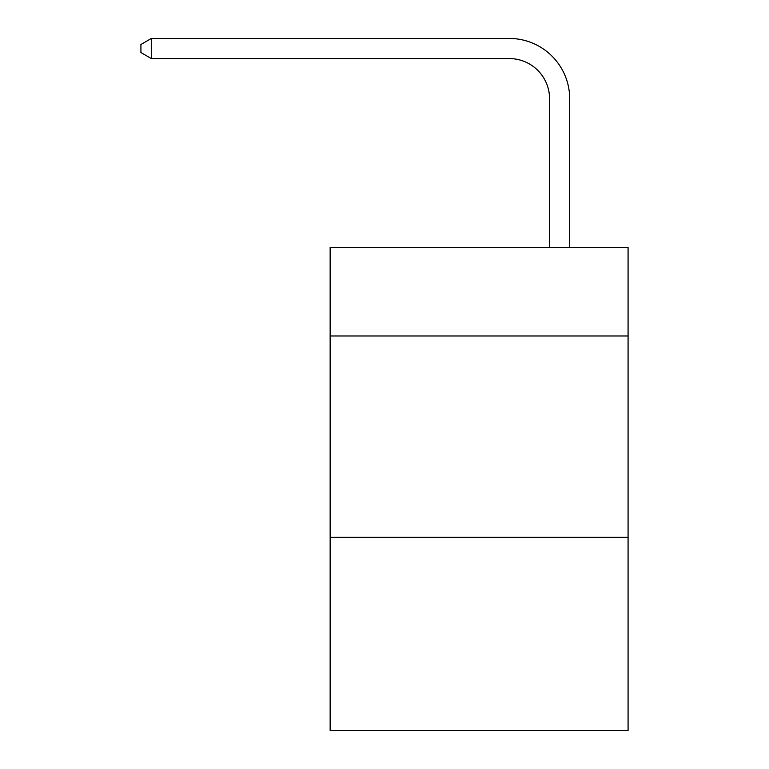 <?xml version="1.0" encoding="UTF-8"?>
<svg xmlns="http://www.w3.org/2000/svg" width="769" height="769" viewBox="0 0 769 769"><rect width="100%" height="100%" fill="white"/><g stroke="black" fill="none" stroke-linecap="round" stroke-linejoin="round"><path stroke-width="1.15" d="M628.081 335.986L628.081 247.407L330.151 247.407L330.151 335.986L628.081 335.986L628.081 730.55L330.151 730.55L330.151 335.986M628.081 537.291L330.151 537.291M549.575 247.407L549.575 98.845A40.257 40.257 0 0 0 509.309 58.579L151.387 58.579L140.919 52.542L140.919 44.487L151.387 38.45L509.309 38.45A60.395 60.395 0 0 1 569.704 98.845L569.704 247.407M549.575 98.845A40.257 40.257 0 0 0 509.309 58.579A40.257 40.257 0 0 1 549.575 98.845A40.257 40.257 0 0 0 509.309 58.579A40.257 40.257 0 0 1 549.575 98.845A40.257 40.257 0 0 0 509.309 58.579A40.257 40.257 0 0 1 549.575 98.845A40.257 40.257 0 0 0 509.309 58.579A40.257 40.257 0 0 1 549.575 98.845A40.257 40.257 0 0 0 509.309 58.579A40.257 40.257 0 0 1 549.575 98.845A40.257 40.257 0 0 0 509.309 58.579A40.257 40.257 0 0 1 549.575 98.845A40.257 40.257 0 0 0 509.309 58.579A40.257 40.257 0 0 1 549.575 98.845A40.257 40.257 0 0 0 509.309 58.579A40.257 40.257 0 0 1 549.575 98.845A40.257 40.257 0 0 0 509.309 58.579A40.257 40.257 0 0 1 549.575 98.845A40.257 40.257 0 0 0 509.309 58.579A40.257 40.257 0 0 1 549.575 98.845A40.257 40.257 0 0 0 509.309 58.579A40.257 40.257 0 0 1 549.575 98.845A40.257 40.257 0 0 0 509.309 58.579A40.257 40.257 0 0 1 549.575 98.845A40.257 40.257 0 0 0 509.309 58.579A40.257 40.257 0 0 1 549.575 98.845A40.257 40.257 0 0 0 509.309 58.579A40.257 40.257 0 0 1 549.575 98.845A40.257 40.257 0 0 0 509.309 58.579A40.257 40.257 0 0 1 549.575 98.845M151.387 38.45L509.309 38.45L151.387 38.45L509.309 38.45L151.387 38.45L509.309 38.45L151.387 38.45L509.309 38.45L151.387 38.45L509.309 38.45L151.387 38.45L509.309 38.45L151.387 38.45L509.309 38.45L151.387 38.45L509.309 38.45L151.387 38.45L509.309 38.45L151.387 38.45L509.309 38.45L151.387 38.45L509.309 38.45L151.387 38.45L509.309 38.45L151.387 38.45L509.309 38.45L151.387 38.45L509.309 38.45L151.387 38.45L509.309 38.45L151.387 38.45L151.387 58.579"/></g></svg>
